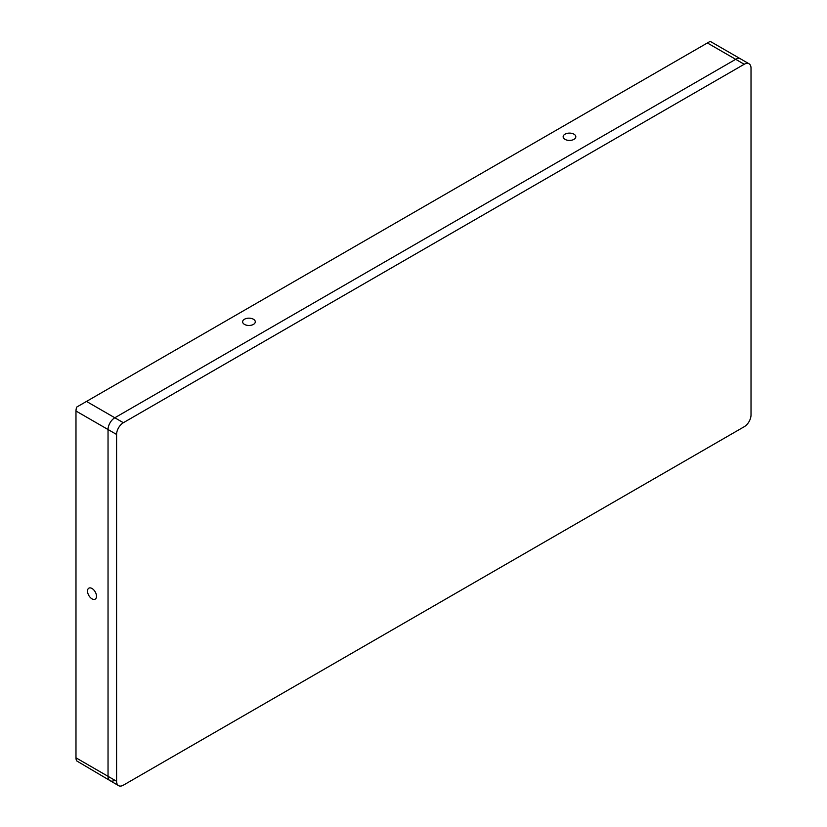<?xml version="1.0" encoding="UTF-8"?>
<svg xmlns="http://www.w3.org/2000/svg" width="827" height="827" viewBox="0 0 827 827"><rect width="100%" height="100%" fill="white"/><g stroke="black" fill="none" stroke-linecap="round" stroke-linejoin="round"><path stroke-width="1.24" d="M573.969 139.35A6.337 3.659 0 0 0 575.819 136.765A6.337 3.659 0 0 0 571.912 133.385A6.337 3.659 0 0 0 565.017 134.181A6.337 3.659 0 0 0 563.156 136.765A6.337 3.659 0 0 0 567.064 140.145A6.337 3.659 0 0 0 573.969 139.35M253.444 324.401A6.337 3.659 0 0 0 255.295 321.817A6.337 3.659 0 0 0 251.387 318.447A6.337 3.659 0 0 0 244.482 319.232A6.337 3.659 0 0 0 242.631 321.817A6.337 3.659 0 0 0 246.539 325.197A6.337 3.659 0 0 0 253.444 324.401M96.501 596.257A6.347 3.659 -120 0 0 93.73 589.878A6.347 3.659 -120 0 0 88.84 588.173A6.347 3.659 -120 0 0 87.517 591.078A6.347 3.659 -120 0 0 90.288 597.466A6.347 3.659 -120 0 0 95.177 599.162A6.347 3.659 -120 0 0 96.501 596.257M116.586 781.257L116.586 434.454L75.981 411.019A9.593 5.541 -60 0 1 76.704 407.08L707.374 42.973L735.689 59.317L114.819 417.769L123.368 422.711L744.228 64.258L735.689 59.317A9.593 5.541 -60 0 1 740.485 58.841A9.593 5.541 120 0 0 735.689 59.317L114.819 417.769A9.593 5.541 120 0 0 108.037 429.523L108.037 776.326L116.586 781.257A9.593 5.541 120 0 0 118.571 785.65L76.704 760.912A9.593 5.541 -60 0 1 75.981 757.821L108.037 776.326A9.593 5.541 120 0 0 110.022 780.719A9.593 5.541 120 0 0 114.819 780.243M75.981 411.019L75.981 757.821M707.374 42.973L709.69 41.629M86.504 401.426L114.819 417.769A9.593 5.541 -60 0 0 108.037 429.523L108.037 776.326A9.593 5.541 -60 0 0 110.022 780.719M744.228 64.258A9.593 5.541 120 0 1 749.035 63.782A9.593 5.541 120 0 1 751.019 68.176L751.019 414.968A9.593 5.541 120 0 1 744.228 426.722L123.368 785.174A9.593 5.541 120 0 1 118.571 785.65M123.368 422.711A9.593 5.541 120 0 0 116.586 434.454M749.035 63.782L710.186 41.35"/></g></svg>
